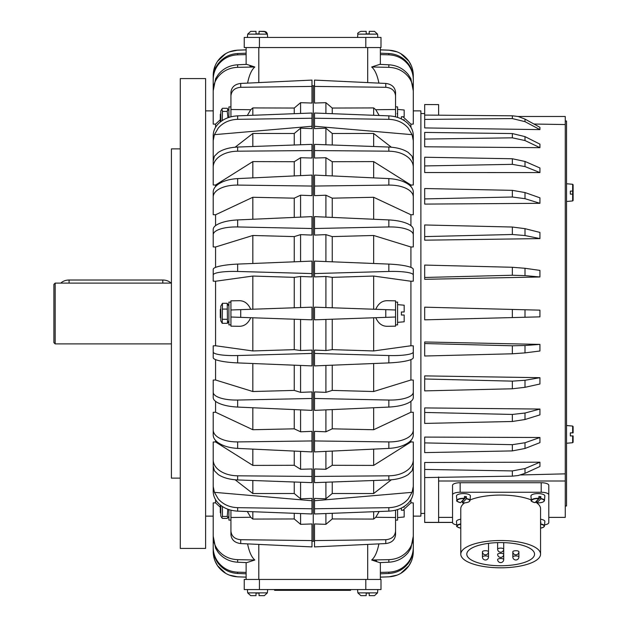 <?xml version="1.0" encoding="UTF-8"?>
<svg xmlns="http://www.w3.org/2000/svg" width="627" height="627" viewBox="0 0 627 627"><rect width="100%" height="100%" fill="white"/><g stroke="black" fill="none" stroke-linecap="round" stroke-linejoin="round"><path stroke-width="0.94" d="M222.467 303.296L222.232 323.32L220.798 320.844L220.798 306.156L222.467 303.296L227.233 303.296L228.902 306.156M222.232 323.32L227.476 323.32L227.233 303.296M540.56 522.072A6.709 2.296 -0 0 1 540.866 522.119L540.56 524.47M540.56 519.234A6.968 2.383 -0 0 1 544.863 521.515L544.44 526.053A6.544 2.234 180 0 0 540.811 523.976M538.805 498.606A6.294 2.147 -0 0 0 531.908 500.087A6.294 2.147 -0 0 0 535.066 502.65L538.805 498.606L538.93 496.443A6.709 2.296 -0 0 1 540.866 496.655L540.74 498.81L537.002 502.862L536.877 500.981A6.709 2.296 -0 0 1 536.626 500.965M538.883 498.3A6.544 2.234 180 0 0 531.665 499.844A6.544 2.234 180 0 0 531.367 500.589L530.944 496.051A6.968 2.383 -0 0 1 531.257 495.259A6.968 2.383 -0 0 1 539.071 493.621A6.968 2.383 -0 0 1 544.863 496.051L544.44 500.589A6.544 2.234 180 0 0 540.811 498.512M512.337 317.575L424.691 319.841L424.691 307.175L539.925 310.153L539.925 316.862L525.003 317.246L525.003 309.769L512.337 309.44L512.337 317.575L525.003 317.246M525.003 119.099L539.925 127.32L539.925 129.617L424.691 127.924L424.691 119.404L512.337 118.581L525.003 121.654L525.003 119.099L518.176 116.489L565.256 116.489L565.256 517.377L548.797 517.377M565.256 124.554L533.961 124.028M539.925 232.429L539.925 238.597L424.691 240.188L424.691 236.598L512.337 234.498L525.003 235.54L525.003 228.667L539.925 232.429M539.925 197.811L539.925 203.313L424.691 204.096L424.691 198.9L512.337 197.011L525.003 198.688L525.003 192.56L539.925 197.811M539.925 167.973L539.925 172.582L424.691 172.527L424.691 165.936L512.337 164.345L525.003 166.578L525.003 161.445L539.925 167.973M539.925 144.147L539.925 147.674L424.691 146.781L424.691 139.069L512.337 137.83L525.003 140.542L525.003 136.615L539.925 144.147M438.681 279.023L424.691 279.305L424.691 265.072L512.337 267.274L512.337 275.245L525.003 275.614L525.003 268.285L539.925 270.402L539.925 276.977L438.681 279.023M413.287 516.123L420.889 516.123L420.889 110.877L413.287 110.877M375.777 317.709C378.308 323.422 382.117 326.283 387.196 326.299L395.559 326.165L395.559 300.835L387.196 300.701C382.117 300.717 378.308 303.578 375.777 309.291M205.601 110.877L213.204 110.877M213.204 516.123L205.601 516.123M213.204 536.171L215.633 548.351L218.267 552.489C223.204 558.461 229.662 561.706 237.649 562.215L237.649 559.66C229.662 559.339 223.204 556.251 218.267 550.396C214.936 546.188 213.251 541.454 213.204 536.171L213.204 502.893L215.57 502.862L220.296 507.243M215.57 499.688L215.57 502.862M213.204 459.889L213.204 442.004L215.57 441.972L252.838 465.406L294.251 465.289L300.584 469.27L311.98 468.98L311.98 482.641L237.649 479.953L237.649 475.815C229.662 475.642 223.204 473.565 218.267 469.584C214.936 466.731 213.251 463.494 213.204 459.889L213.204 465.822L214.41 470.799L218.267 474.568C223.149 477.774 229.615 479.561 237.649 479.953M215.57 440.428L215.57 441.972M237.649 441.917C229.662 441.941 223.204 440.452 218.267 437.45C214.936 435.295 213.251 432.818 213.204 430.004L213.204 412.3L215.57 412.229L252.838 429.73L294.251 428.821L300.584 431.799L311.98 431.352L311.98 451.918L237.649 448.399L237.649 441.917L311.98 440.946M215.57 401.358L215.57 412.229M237.649 400.05C229.662 400.159 223.204 399.219 218.267 397.22C214.936 395.786 213.251 394.109 213.204 392.196L213.204 380.08L215.57 380.001L252.838 391.522L294.251 390.402L300.584 392.361L311.98 391.914L311.98 410.379L237.649 407.072L237.649 400.05L311.98 398.482M215.57 359.616L215.57 380.001M237.649 355.54C229.662 355.736 223.204 355.376 218.267 354.451C214.936 353.785 213.251 352.962 213.204 351.99L213.204 345.838L215.57 345.759L252.838 350.948L294.251 349.647L300.584 350.524L311.98 350.093L311.98 365.902L237.649 362.908L237.649 355.54L311.98 353.432M237.649 271.46L237.649 264.092C229.662 264.445 223.204 265.252 218.267 266.514C214.936 267.408 213.251 268.348 213.204 269.328L213.204 275.01C213.251 274.038 214.936 273.215 218.267 272.549C223.204 271.624 229.662 271.264 237.649 271.46L311.98 273.568L311.98 276.907L300.584 276.476L294.251 277.353L252.838 276.052L215.57 281.241L215.57 345.759M215.57 281.241L213.204 281.162L213.204 275.01M237.649 226.95L237.649 219.928C229.662 220.336 223.204 221.699 218.267 224.019C214.936 225.673 213.251 227.46 213.204 229.38L213.204 234.804C213.251 232.891 214.936 231.214 218.267 229.78C223.204 227.781 229.662 226.841 237.649 226.95L311.98 228.518L311.98 235.086L300.584 234.639L294.251 236.598L252.838 235.478L215.57 246.999L215.57 267.384M215.57 246.999L213.204 246.92L213.204 234.804M237.649 185.083L237.649 178.601C229.662 179.063 223.204 180.944 218.267 184.244C214.936 186.595 213.251 189.182 213.204 191.995L213.204 196.996C213.251 194.19 214.936 191.705 218.267 189.55C223.204 186.548 229.662 185.059 237.649 185.083L311.98 186.054L311.98 195.648L300.584 195.201L294.251 198.179L252.838 197.27L215.57 214.771L215.57 225.642M215.57 214.771L213.204 214.7L213.204 196.996M311.98 150.566L237.649 151.185L237.649 147.047L311.98 144.359L311.98 158.02L300.584 157.73L294.251 161.711L252.838 161.594L215.57 185.028L215.57 186.572M215.57 185.028L213.204 184.996L213.204 167.111C213.251 163.506 214.936 160.269 218.267 157.416C223.204 153.435 229.662 151.358 237.649 151.185M220.296 119.757L215.57 124.138L215.57 127.312M215.57 124.138L213.204 124.107L213.204 90.829C213.251 85.554 214.936 80.812 218.267 76.604C223.204 70.749 229.662 67.661 237.649 67.34L237.649 64.785L246.787 64.377L254.813 66.995C251.615 69.73 249.201 75.099 247.579 83.117M250.714 309.291C248.182 303.578 244.373 300.717 239.295 300.701L230.932 300.835L230.932 326.165L239.295 326.299C244.373 326.283 248.182 323.422 250.714 317.709M565.256 505.989L566.526 505.989L566.526 121.011L565.256 121.011M460.782 554.166A39.893 13.645 -0 0 1 500.675 540.521A39.893 13.645 -0 0 1 540.56 554.166A39.893 13.645 -0 0 1 500.675 567.803A39.893 13.645 -0 0 1 460.782 554.166L460.782 508.709A39.893 13.645 -0 0 1 464.623 502.862M470.038 499.97A39.893 13.645 -0 0 1 500.675 495.064A39.893 13.645 -0 0 1 531.304 499.97M500.675 542.582A33.874 11.584 -0 0 1 534.549 554.166A33.874 11.584 -0 0 1 500.675 565.75A33.874 11.584 -0 0 1 466.794 554.166A33.874 11.584 -0 0 1 500.675 542.582M464.341 498.606A6.294 2.147 -0 0 0 457.444 500.087A6.294 2.147 -0 0 0 460.61 502.65L464.341 498.606L464.466 496.443A6.709 2.296 -0 0 1 466.402 496.655L466.276 498.81L462.538 502.862L462.412 500.981L466.402 496.655M464.419 498.3A6.544 2.234 180 0 0 457.201 499.844A6.544 2.234 180 0 0 456.903 500.589L456.48 496.051A6.968 2.383 -0 0 1 456.801 495.259A6.968 2.383 -0 0 1 464.607 493.621A6.968 2.383 -0 0 1 470.399 496.051L469.976 500.589A6.544 2.234 180 0 0 466.347 498.512M460.782 523.937A6.544 2.234 180 0 0 457.201 525.308A6.544 2.234 180 0 0 456.903 526.053L456.48 521.515A6.968 2.383 -0 0 1 456.801 520.723A6.968 2.383 -0 0 1 460.782 519.234M230.932 302.104L228.902 302.104L228.902 324.896L230.932 324.896M397.589 117.406L397.589 106.888L395.559 106.888M230.932 106.888L228.902 106.888L228.902 117.406M395.559 520.112L397.589 520.112L397.589 509.594M228.902 509.594L228.902 520.112L230.932 520.112M395.559 324.896L397.589 324.896L397.589 302.104L395.559 302.104M222.381 506.522L222.467 516.436L221.778 517.745L220.798 516.06L220.798 505.409M180.278 478.127L171.414 478.127L171.414 148.873L180.278 148.873M180.278 78.587L205.601 78.587L205.601 548.413L180.278 548.413L180.278 78.587M357.86 592.876L357.57 589.568L357.86 592.876L360.886 595.65L366.184 595.65L360.886 595.65L366.184 595.65L360.886 595.65L357.86 592.876L377.54 592.876L374.515 595.65L369.225 595.65L374.515 595.65L369.225 595.65L369.225 593.118L366.184 593.118L366.184 595.65M377.54 592.876L377.83 589.568L377.54 592.876L374.515 595.65M377.54 34.124L377.83 37.432L377.54 34.124L374.515 31.35L369.225 31.35L374.515 31.35L369.225 31.35L369.225 33.882L366.184 33.882L366.184 31.35L360.886 31.35C358.197 32.518 357.186 33.443 357.86 34.124L377.54 34.124L374.515 31.35M357.86 34.124L357.57 37.432L357.86 34.124C357.186 33.443 358.197 32.518 360.886 31.35M265.683 31.663L259.045 31.35L264.343 31.35L259.045 31.35L259.045 33.882L256.004 33.882L256.004 31.35L250.714 31.35L247.681 34.124L247.399 37.432L247.681 34.124L267.368 34.124L267.658 37.432L267.298 33.678L266.404 32.157M247.681 592.876L247.399 589.568L247.681 592.876L250.714 595.65L256.004 595.65L250.714 595.65L256.004 595.65L250.714 595.65L247.681 592.876L267.368 592.876L264.343 595.65L259.045 595.65L264.343 595.65L259.045 595.65L259.045 593.118L256.004 593.118L256.004 595.65M267.368 592.876L267.658 589.568L267.368 592.876L264.343 595.65M573.109 191.094L573.109 184.793L572.647 184.291L566.526 183.75L572.647 184.275L572.647 191.094L570.319 191.094L573.109 191.094L573.109 194.135L573.109 191.094L572.647 191.094L572.647 194.135L570.319 194.135L573.109 194.135L572.647 194.135L572.647 200.946L573.109 200.444L573.109 194.135L573.109 200.444M566.526 201.479L572.647 200.946M573.109 432.865L573.109 426.556L572.647 426.062L566.526 425.521L572.647 426.062L572.647 432.873L570.319 432.873L573.109 432.873L572.647 432.873L573.109 432.865L573.109 426.572L573.109 432.873L572.647 432.865M570.319 435.906L573.109 435.914L570.319 435.906L570.319 432.873L570.319 435.906M566.526 443.258L572.647 442.725L573.109 442.215L573.109 435.914L572.647 435.906L573.109 435.906M55.16 343.894L53.891 342.624L53.891 284.376L55.16 283.106L55.16 343.894L171.414 343.894M350.603 589.568L350.603 590.328L350.603 589.568M274.618 589.568L274.618 590.328L350.603 590.328M60.843 283.106A10.134 7.359 -0 0 1 69.088 280.018L162.801 280.018A10.134 7.359 -0 0 1 171.046 283.106M570.319 194.135L570.319 191.094M250.714 31.35L256.004 31.35L250.714 31.35L247.681 34.124M220.798 121.591L220.798 110.94L221.942 108.965L222.467 111.426L222.232 120.58M227.969 117.727L227.233 111.426L227.766 108.965L227.233 108.275L222.467 108.275L221.942 108.965M222.467 111.426L227.233 111.426M220.798 113.589L220.296 114.31L220.296 121.991M221.778 517.745L222.467 518.396L227.233 518.396L227.93 517.745L227.233 516.436L227.828 509.218M222.467 516.436L227.233 516.436M220.296 505.009L220.296 512.69L220.798 513.411M404.172 119.804L403.004 119.804L404.172 119.804L404.172 120.517M401.39 118.942L401.39 116.763L404.172 116.763L401.39 116.763M397.589 109.419L404.172 109.999L404.172 116.763M404.172 510.237L401.39 510.237L404.172 510.237L404.172 517.001L397.589 517.581M401.39 510.237L401.39 508.058M403.004 507.196L404.172 507.196L403.004 507.196M404.172 506.483L404.172 507.196M395.559 317.019L395.559 309.981L385.785 309.644L385.785 317.356L395.559 317.019L314.511 319.833L314.511 307.167L395.559 309.981M230.932 531.108L230.932 534.627C231.481 539.831 234.741 542.81 240.713 543.562L240.713 539.706C234.749 539.157 231.488 536.289 230.932 531.108L230.932 510.182M395.559 510.182L395.559 531.108C395.01 536.289 391.75 539.157 385.785 539.706L385.785 543.562C391.75 542.81 395.01 539.831 395.559 534.627L395.559 531.108M230.932 116.818L230.932 95.892C231.481 90.711 234.741 87.843 240.713 87.294L240.713 83.438C234.749 84.19 231.488 87.169 230.932 92.373L230.932 95.892M395.559 95.892L395.559 92.373C395.01 87.169 391.75 84.19 385.785 83.438L385.785 87.294C391.75 87.843 395.01 90.711 395.559 95.892L395.559 116.818M460.782 524.25A6.294 2.147 -0 0 0 457.154 526.163A6.294 2.147 -0 0 0 460.61 528.122L460.782 527.926M466.276 498.81A6.294 2.147 -0 0 1 469.435 501.381A6.294 2.147 -0 0 1 462.538 502.862L462.46 502.729M535.576 502.102A39.893 13.645 -0 0 1 540.56 508.709L540.56 554.166L540.56 528.169L543.468 527.26L544.44 526.053A6.544 2.234 180 0 1 544.142 526.656M452.545 513.043L452.545 485.329A7.595 2.602 -0 0 1 460.147 482.727L541.195 482.727A7.595 2.602 0 0 1 548.797 485.329L548.797 522.565A7.595 2.602 -0 0 1 544.549 524.893M548.797 485.329L548.797 513.043M456.793 524.893A7.595 2.602 0 0 1 452.545 522.565L452.545 494.844A7.595 2.602 -0 0 1 460.147 492.25L541.195 492.25A7.595 2.602 0 0 1 548.797 494.844M452.545 485.329L452.545 494.844M452.545 517.377L438.618 517.377L438.618 477.006M565.256 480.995L438.618 480.995M246.129 47.558L246.129 64.409M252.838 276.052L252.838 309.221L294.251 307.786L294.251 277.353M300.584 276.476L300.584 307.567L311.98 307.167L230.932 309.981L240.713 309.644L240.713 317.356L311.98 319.833L311.98 307.167M230.932 109.506L250.714 109.725L252.838 107.922L294.251 108.04L300.584 102.671L311.98 103.047L311.98 86.416L240.713 87.294M311.98 86.416L311.98 80.091L240.713 83.438M250.714 109.725L247.304 115.493M230.932 317.019L240.713 317.356L230.932 317.019M240.713 543.562L311.98 546.909L311.98 540.584L240.713 539.706M311.98 540.584L311.98 523.953L300.584 524.329L294.251 518.96L252.838 519.078L250.714 517.275L230.932 517.494M247.304 511.507L250.714 517.275M213.219 74.574L213.204 75.483C213.251 69.871 214.936 64.8 218.267 60.286C223.204 53.993 229.662 50.622 237.649 50.184L246.129 49.894M237.649 54.831L237.649 53.53C229.662 54.016 223.204 57.37 218.267 63.601C214.936 68.069 213.251 73.069 213.204 78.602L213.204 79.605C213.251 74.072 214.936 69.095 218.267 64.667C223.204 58.499 229.662 55.215 237.649 54.831L246.129 54.596M213.204 79.605L213.204 114.482M237.649 53.53L246.129 53.193M237.649 67.34L254.813 66.995L249.875 66.031M237.649 64.785C229.662 65.294 223.204 68.539 218.267 74.511L215.633 78.649L213.204 90.829M215.171 65.686L213.219 74.605M227.695 52.597L225.736 53.632L217.6 61.227M247.579 543.883C249.201 551.901 251.615 557.27 254.813 560.005L246.787 562.623L237.649 562.215M246.129 579.442L246.129 562.591M237.649 572.169C229.662 571.785 223.204 568.501 218.267 562.333C214.936 557.905 213.251 552.928 213.204 547.395L213.204 548.398C213.251 553.931 214.936 558.931 218.267 563.399C223.204 569.629 229.662 572.984 237.649 573.47L237.649 572.169L246.129 572.404M237.649 573.47L246.129 573.807M237.649 559.66L254.813 560.005M213.204 547.395L213.204 512.518M213.204 504.868L213.204 538.146M213.204 513.521L213.204 548.398M237.649 178.601L311.98 175.082L311.98 186.054M300.584 195.201L300.584 217.122M294.251 198.179L294.251 217.404M252.838 197.27L252.838 219.246M237.649 219.928L311.98 216.621L311.98 228.518M300.584 234.639L300.584 261.553M294.251 236.598L294.251 261.812M252.838 235.478L252.838 263.481M237.649 264.092L311.98 261.098L311.98 273.568M213.204 75.483L213.204 110.901M213.204 430.004L213.204 435.005C213.251 437.818 214.936 440.397 218.267 442.756C223.204 446.056 229.662 447.937 237.649 448.399M213.204 417.3L213.204 435.005M252.838 407.754L252.838 429.73M294.251 409.596L294.251 428.821M252.838 363.519L252.838 391.522M294.251 365.188L294.251 390.402M300.584 409.878L300.584 431.799M300.584 365.447L300.584 392.361M300.584 319.433L300.584 350.524M294.251 319.214L294.251 349.647M252.838 317.779L252.838 350.948M246.129 577.106L237.649 576.816C229.662 576.378 223.204 573.007 218.267 566.714L218.486 566.996M218.627 567.176L219.317 568.015M215.171 561.298L217.6 565.773L225.736 573.368M213.204 392.196L213.204 397.62C213.251 399.54 214.936 401.327 218.267 402.981C223.204 405.301 229.662 406.664 237.649 407.072M213.204 385.503L213.204 397.62M213.204 351.99L213.204 357.672C213.251 358.652 214.936 359.592 218.267 360.486C223.204 361.748 229.662 362.555 237.649 362.908M218.267 566.714C214.936 562.2 213.251 557.129 213.204 551.517L213.204 516.099M300.584 102.671L300.584 113.456M294.251 108.04L294.251 113.699M252.838 107.922L252.838 115.282M237.649 115.862L311.98 113.017L311.98 126.254L214.41 134.664L218.267 128.049C223.149 122.531 229.615 119.624 237.649 119.334L237.649 115.862C229.662 116.293 223.204 118.95 218.267 123.832C214.936 127.328 213.251 131.231 213.204 135.534L213.204 161.899M311.98 118.229L237.649 119.334M311.98 126.254L311.98 128.606L300.584 128.19L300.584 144.766M213.204 140.589L214.41 134.664M300.584 128.19L294.251 133.496L294.251 145.002M294.251 161.711L294.251 175.921M300.584 157.73L300.584 175.623M294.251 133.496L252.838 133.465L252.838 146.499M252.838 161.594L252.838 177.88M252.838 133.465L235.164 147.196M237.649 147.047C229.631 147.431 223.165 149.226 218.267 152.432L214.41 156.201L213.204 161.178L213.204 167.111M213.204 164.102L213.204 179.063M294.251 513.301L294.251 518.96M300.584 513.544L300.584 524.329M252.838 449.12L252.838 465.406M294.251 451.079L294.251 465.289M252.838 511.718L252.838 519.078M213.204 486.411L213.204 491.466C213.251 495.769 214.936 499.664 218.267 503.167C223.204 508.05 229.662 510.707 237.649 511.138L311.98 513.983L311.98 508.771L237.649 507.666C229.631 507.384 223.165 504.476 218.267 498.951L214.41 492.336L213.204 486.411L213.204 465.101M311.98 508.771L311.98 500.746L214.41 492.336M311.98 500.746L311.98 498.394L300.584 498.81L294.251 493.504L252.838 493.535L235.164 479.804M252.838 480.501L252.838 493.535M294.251 481.998L294.251 493.504M300.584 451.377L300.584 469.27M300.584 482.234L300.584 498.81M213.204 470.156L213.204 491.466M237.649 511.138L237.649 507.666M311.98 476.434L237.649 475.815M311.98 541.234L313.249 541.211L313.249 85.789L311.98 85.766M371.686 66.995L379.703 64.377L388.842 64.785C396.828 65.294 403.286 68.539 408.224 74.511L410.865 78.649L413.287 90.829C413.24 85.554 411.555 80.812 408.224 76.604C403.286 70.749 396.828 67.661 388.842 67.34L371.678 66.995C374.883 69.73 377.289 75.099 378.912 83.117M395.559 517.494L375.777 517.275L373.653 519.078L332.239 518.96L325.907 524.329L314.511 523.953L314.511 546.909L385.785 543.562M314.511 540.584L385.785 539.706M375.777 517.275L379.194 511.507M388.842 355.54L388.842 362.908C396.828 362.555 403.286 361.748 408.224 360.486C411.555 359.592 413.24 358.652 413.287 357.672L413.287 351.99C413.24 352.962 411.555 353.785 408.224 354.451C403.286 355.376 396.828 355.736 388.842 355.54L314.511 353.432L314.511 350.093L325.907 350.524L332.239 349.647L332.239 319.214L373.653 317.779L373.653 350.948L410.92 345.759L410.92 281.241L373.653 276.052L332.239 277.353L325.907 276.476L314.511 276.907L314.511 261.098L388.842 264.092C396.828 264.445 403.286 265.252 408.224 266.514C411.555 267.408 413.24 268.348 413.287 269.328L413.287 281.162L410.92 281.241M325.907 350.524L325.907 319.433L314.511 319.833M332.239 349.647L373.653 350.948M385.785 83.438L314.511 80.091L314.511 86.416L385.785 87.294M379.194 115.493L375.777 109.725L373.653 107.922L332.239 108.04L325.907 102.671L314.511 103.047L314.511 86.416M375.777 109.725L395.559 109.506M380.362 49.894L388.842 50.184C396.828 50.622 403.286 53.993 408.224 60.286C411.555 64.8 413.24 69.871 413.287 75.483L413.287 110.901M407.863 59.824L407.174 58.985M411.328 65.702L408.89 61.227L400.763 53.632M380.362 47.558L380.362 64.409M388.842 54.831L388.842 53.53C396.828 54.016 403.286 57.37 408.224 63.601C411.555 68.069 413.24 73.069 413.287 78.602L413.287 79.605C413.24 74.072 411.555 69.095 408.224 64.667C403.286 58.499 396.828 55.215 388.842 54.831L380.362 54.596M388.842 53.53L380.362 53.193M413.287 113.479L413.287 78.602M413.287 79.605L413.287 114.482M388.842 67.34L388.842 64.785M413.287 516.099L413.287 551.517C413.24 557.129 411.555 562.2 408.224 566.714C403.286 573.007 396.828 576.378 388.842 576.816L380.362 577.106M407.863 567.176L407.174 568.015M411.328 561.298L408.89 565.773L400.763 573.368M388.842 562.215C396.828 561.706 403.286 558.461 408.224 552.489L410.865 548.351L413.287 536.171C413.24 541.446 411.555 546.188 408.224 550.396C403.286 556.251 396.828 559.339 388.842 559.66L388.842 562.215L379.703 562.623L371.678 560.005L376.623 560.969M380.362 579.442L380.362 562.591M388.842 559.66L371.678 560.005C374.883 557.27 377.289 551.901 378.912 543.883M413.287 547.395C413.24 552.928 411.555 557.905 408.224 562.333C403.286 568.501 396.828 571.785 388.842 572.169L388.842 573.47C396.828 572.984 403.286 569.629 408.224 563.399C411.555 558.931 413.24 553.931 413.287 548.398L413.287 512.518M388.842 573.47L380.362 573.807M388.842 572.169L380.362 572.404M413.287 536.171L413.287 502.893L410.92 502.862L410.92 499.688M402.973 510.237L410.92 502.862M388.842 178.601C396.828 179.063 403.286 180.944 408.224 184.244C411.555 186.595 413.24 189.182 413.287 191.995L413.287 196.996C413.24 194.19 411.555 191.705 408.224 189.55C403.286 186.548 396.828 185.059 388.842 185.083L388.842 178.601L314.511 175.082L314.511 195.648L325.907 195.201L332.239 198.179L373.653 197.27L410.92 214.771L410.92 225.642M388.842 185.083L314.511 186.054M413.287 196.996L413.287 214.7L410.92 214.771M413.287 209.7L413.287 191.995M373.653 219.246L373.653 197.27M332.239 217.404L332.239 198.179M373.653 263.481L373.653 235.478L332.239 236.598L325.907 234.639L314.511 235.086L314.511 216.621L388.842 219.928C396.828 220.336 403.286 221.699 408.224 224.019C411.555 225.673 413.24 227.46 413.287 229.38L413.287 246.92L410.92 246.999L373.653 235.478M332.239 261.812L332.239 236.598M325.907 217.122L325.907 195.201M325.907 261.553L325.907 234.639M413.287 241.497L413.287 234.804C413.24 232.891 411.555 231.214 408.224 229.78C403.286 227.781 396.828 226.841 388.842 226.95L314.511 228.518M388.842 226.95L388.842 219.928M325.907 307.567L325.907 276.476M332.239 307.786L332.239 277.353M373.653 309.221L373.653 276.052M410.92 267.384L410.92 246.999M413.287 275.472L413.287 275.01C413.24 274.038 411.555 273.215 408.224 272.549C403.286 271.624 396.828 271.264 388.842 271.46L314.511 273.568M388.842 271.46L388.842 264.092M413.287 430.004C413.24 432.81 411.555 435.295 408.224 437.45C403.286 440.452 396.828 441.941 388.842 441.917L388.842 448.399C396.828 447.937 403.286 446.056 408.224 442.756C411.555 440.405 413.24 437.818 413.287 435.005L413.287 412.3L410.92 412.229L410.92 401.358M388.842 441.917L314.511 440.946L314.511 431.352L325.907 431.799L332.239 428.821L373.653 429.73L410.92 412.229M388.842 448.399L314.511 451.918L314.511 440.946M325.907 431.799L325.907 409.878M332.239 428.821L332.239 409.596M373.653 429.73L373.653 407.754M413.287 392.196C413.24 394.109 411.555 395.786 408.224 397.22C403.286 399.219 396.828 400.159 388.842 400.05L388.842 407.072C396.828 406.664 403.286 405.301 408.224 402.981C411.555 401.327 413.24 399.54 413.287 397.62L413.287 380.08L410.92 380.001L410.92 359.616M388.842 400.05L314.511 398.482L314.511 391.914L325.907 392.361L332.239 390.402L373.653 391.522L410.92 380.001M388.842 407.072L314.511 410.379L314.511 398.482M325.907 392.361L325.907 365.447M332.239 390.402L332.239 365.188M373.653 391.522L373.653 363.519M413.287 351.99L413.287 345.838L410.92 345.759M388.842 362.908L314.511 365.902L314.511 353.432M332.239 113.699L332.239 108.04M325.907 113.456L325.907 102.671M373.653 177.88L373.653 161.594L332.239 161.711L325.907 157.73L314.511 158.02L314.511 144.359L388.842 147.047L388.842 151.185C396.828 151.358 403.286 153.435 408.224 157.416C411.555 160.269 413.24 163.506 413.287 167.111L413.287 161.178L412.08 156.201L408.224 152.432C403.341 149.226 396.883 147.439 388.842 147.047M332.239 175.921L332.239 161.711M373.653 115.282L373.653 107.922M410.92 186.572L410.92 185.028L373.653 161.594M388.842 115.862L314.511 113.017L314.511 126.254L412.08 134.664L408.224 128.049C403.341 122.531 396.883 119.624 388.842 119.334L388.842 115.862C396.828 116.293 403.286 118.95 408.224 123.832C411.555 127.328 413.24 131.231 413.287 135.534L413.287 140.589L412.08 134.664M314.511 118.229L388.842 119.334M314.511 126.254L314.511 128.606L325.907 128.19L332.239 133.496L373.653 133.465L391.326 147.196M413.287 140.589L413.287 161.899M413.287 156.844L413.287 135.534M373.653 146.499L373.653 133.465M332.239 145.002L332.239 133.496M325.907 175.623L325.907 157.73M325.907 144.766L325.907 128.19M314.511 150.566L388.842 151.185M410.92 185.028L413.287 184.996L413.287 167.111M325.907 524.329L325.907 513.544M332.239 518.96L332.239 513.301M373.653 519.078L373.653 511.718M413.287 90.829L413.287 124.107L410.92 124.138L402.973 116.763M410.92 127.312L410.92 124.138M314.511 476.434L388.842 475.815C396.828 475.642 403.286 473.565 408.224 469.584C411.555 466.731 413.24 463.494 413.287 459.889L413.287 465.822L412.08 470.799L408.224 474.568C403.341 477.774 396.883 479.561 388.842 479.953L314.511 482.641L314.511 468.98L325.907 469.27L332.239 465.289L373.653 465.406L410.92 441.972L410.92 440.428M410.92 441.972L413.287 442.004L413.287 459.889M388.842 511.138L314.511 513.983L314.511 500.746L412.08 492.336L408.224 498.951C403.341 504.469 396.883 507.376 388.842 507.666L388.842 511.138C396.828 510.707 403.286 508.05 408.224 503.167C411.555 499.672 413.24 495.769 413.287 491.466L413.287 465.101M314.511 508.771L388.842 507.666M413.287 491.56L413.287 486.411L412.08 492.336M314.511 500.746L314.511 498.394L325.907 498.81L332.239 493.504L373.653 493.535L391.326 479.804M325.907 498.81L325.907 482.234M332.239 493.504L332.239 481.998M332.239 465.289L332.239 451.079M325.907 469.27L325.907 451.377M313.249 541.211L314.511 541.234M314.511 85.766L313.249 85.789M373.653 493.535L373.653 480.501M373.653 465.406L373.653 449.12M413.287 462.898L413.287 447.937M388.842 479.953L388.842 475.815M413.287 122.132L413.287 88.854M259.429 579.442L244.232 579.442L244.232 589.568L380.997 589.568L380.997 579.442L259.429 579.442L259.429 589.568M259.429 47.558L244.232 47.558L244.232 37.432L259.429 37.432L259.429 47.558L380.997 47.558L380.997 37.432L259.429 37.432M424.691 307.175L512.337 309.44M525.003 309.769L539.925 310.153M512.337 353.793L424.691 356.011L424.691 341.966L539.925 344.395L539.925 351.002L525.003 352.883L525.003 345.508L512.337 345.775L512.337 353.793L525.003 352.883M512.337 388.779L424.691 390.887L424.691 375.887L539.925 377.697L539.925 384.006L525.003 387.314L525.003 380.283L512.337 381.138L512.337 388.779L525.003 387.314M512.337 421.485L424.691 423.421L424.691 407.918L539.925 409.055L539.925 414.87L525.003 419.51L525.003 413.028L512.337 414.439L512.337 421.485L525.003 419.51M512.337 450.907L424.691 452.608L424.691 437.082L539.925 437.505L539.925 442.646L525.003 448.477L525.003 442.748L512.337 444.676L512.337 450.907L525.003 448.477M424.691 343.541L512.337 345.775M525.003 345.508L539.925 344.395M424.691 378.99L512.337 381.138M525.003 380.283L539.925 377.697M424.691 412.448L512.337 414.439M525.003 413.028L539.925 409.055M424.691 442.905L512.337 444.676M525.003 442.748L539.925 437.505M452.545 522.456L424.691 522.456L424.691 469.427L512.337 470.924L512.337 476.152L518.208 475.532L525.003 473.346L525.003 468.541L512.337 470.924M525.003 468.541L539.925 462.193L539.925 466.504L525.003 473.346M424.691 469.427L424.691 462.483L539.925 462.193M424.691 477.57L512.337 476.152M539.925 238.597L525.003 235.54M424.691 236.598L424.691 224.968L512.337 227.029L512.337 234.498M539.925 203.313L525.003 198.688M424.691 198.9L424.691 188.523L512.337 190.349L512.337 197.011M539.925 172.582L525.003 166.578M424.691 165.936L424.691 157.244L512.337 158.756L512.337 164.345M539.925 147.674L525.003 140.542M424.691 139.069L424.691 132.415L512.337 133.559L512.337 137.83M539.925 129.617L525.003 121.654M424.691 119.404L424.691 104.544L438.618 104.607M424.691 115.078L438.618 115.188C438.618 101.104 438.618 101.104 438.618 115.188L512.337 115.799L512.337 118.581M424.691 277.471L512.337 275.245M539.925 276.977L525.003 275.614M525.003 268.285L512.337 267.274M525.003 228.667L512.337 227.029M525.003 192.56L512.337 190.349M525.003 161.445L512.337 158.756M525.003 136.615L512.337 133.559M518.176 116.489L512.337 115.799L518.176 116.489M438.618 104.693L438.618 115.188L512.337 115.799M438.618 517.377L438.618 522.369L452.545 522.377M438.618 477.343L438.618 522.369L424.691 522.354M520.582 474.96L565.256 473.847M540.74 498.81A6.294 2.147 -0 0 1 543.899 501.381A6.294 2.147 -0 0 1 537.002 502.862L536.924 502.729M536.877 500.981L540.866 496.655M404.172 315.02L401.39 315.02L404.172 315.02L404.172 321.792L397.589 322.364M220.798 308.805L220.296 309.519L220.296 317.481L220.798 318.195M401.39 315.02L401.39 311.98L404.172 311.98L401.39 311.98M397.589 304.636L404.172 305.208L404.172 311.98M222.467 319.292L227.233 319.292M222.467 309.087L227.233 309.087M544.142 501.192A6.544 2.234 180 0 0 544.44 500.589C543.766 502.196 541.273 502.956 536.978 502.878M515.864 550.718A3.041 1.042 180 0 0 512.831 551.76A3.041 3.041 0 0 0 515.864 554.793A3.041 3.041 0 0 0 518.905 551.76A3.041 1.042 180 0 0 515.864 550.718M515.864 555.914A3.041 1.042 180 0 0 512.831 556.956A3.041 3.041 0 0 0 515.864 559.989A3.041 3.041 0 0 0 518.905 556.956A3.041 1.042 180 0 0 515.864 555.914M485.478 550.718A3.041 1.042 180 0 0 482.437 551.76A3.041 3.041 0 0 0 485.478 554.793A3.041 3.041 0 0 0 488.511 551.76A3.041 1.042 180 0 0 485.478 550.718M500.675 548.116A3.041 1.042 180 0 0 497.634 549.158A3.041 3.041 0 0 0 500.675 552.199A3.041 3.041 0 0 0 503.708 549.158A3.041 1.042 180 0 0 500.675 548.116M500.675 553.312A3.041 1.042 180 0 0 497.634 554.354A3.041 3.041 0 0 0 500.675 557.395A3.041 3.041 0 0 0 503.708 554.354A3.041 1.042 180 0 0 500.675 553.312M500.675 558.516A3.041 1.042 180 0 0 497.634 559.55A3.041 3.041 0 0 0 500.675 562.591A3.041 3.041 0 0 0 503.708 559.55A3.041 1.042 180 0 0 500.675 558.516M485.478 555.914A3.041 1.042 180 0 0 482.437 556.956A3.041 3.041 0 0 0 485.478 559.989A3.041 3.041 0 0 0 488.511 556.956A3.041 1.042 180 0 0 485.478 555.914M469.678 501.192A6.544 2.234 180 0 0 469.976 500.589C469.302 502.196 466.809 502.956 462.514 502.878M279.689 589.568L279.689 590.328M345.54 589.568L345.54 590.328M162.801 283.106L162.801 280.018M69.088 280.018L69.088 283.106M572.647 435.914L572.647 442.725M460.571 528.13C457.169 527.009 455.947 526.319 456.903 526.053A6.544 2.234 180 0 0 457.561 526.962M460.571 502.666C457.169 501.545 455.947 500.848 456.903 500.589A6.544 2.234 180 0 0 457.561 501.498M460.147 482.727L460.147 492.25M541.195 482.727L541.195 492.25M258.794 47.558L258.794 82.584M258.794 579.442L258.794 544.416M367.704 47.558L367.704 82.584M367.704 579.442L367.704 544.416M365.8 579.442L365.8 589.568M365.8 47.558L365.8 37.432M535.035 502.666C531.633 501.545 530.411 500.848 531.367 500.589A6.544 2.234 180 0 0 532.025 501.498M540.74 524.282A6.294 2.147 -0 0 1 544.189 526.233A6.294 2.147 -0 0 1 540.56 528.146M228.902 320.844L227.476 323.32M424.691 113.605L420.889 113.511M512.831 556.956L512.831 551.76M482.437 556.956L482.437 551.76M497.634 542.629L497.634 549.158M267.368 34.124L264.343 31.35M55.16 283.106L171.414 283.106M572.647 426.054L573.109 426.556M572.647 184.275L573.109 184.785M228.902 110.94L227.766 108.965M228.902 516.06L227.93 517.745M488.511 543.35L488.511 556.956M503.708 542.629L503.708 559.55M518.905 551.76L518.905 556.956M229.372 51.876L237.649 50.152L246.129 49.854M229.372 575.124L237.649 576.848L246.129 577.146M213.219 552.426L213.204 551.533M397.118 51.876L388.85 50.152L380.362 49.854M413.271 74.574L413.287 75.467M380.362 577.146L388.842 576.848L397.118 575.124M413.271 552.426L413.287 551.533M424.691 513.395L420.889 513.489M397.079 113.761L397.589 113.252"/></g></svg>
